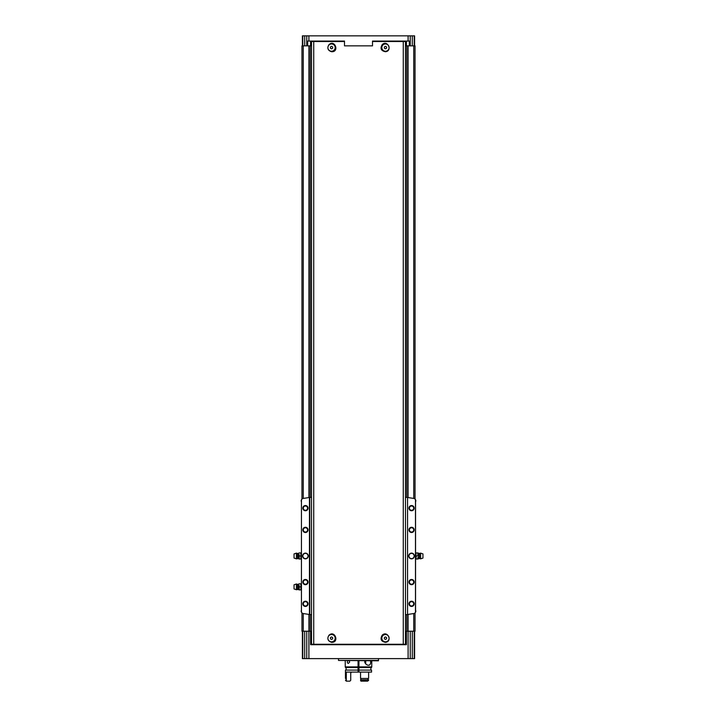 <?xml version="1.0" encoding="UTF-8"?>
<svg xmlns="http://www.w3.org/2000/svg" width="717" height="717" viewBox="0 0 717 717"><rect width="100%" height="100%" fill="white"/><g stroke="black" fill="none" stroke-linecap="round" stroke-linejoin="round"><path stroke-width="1.08" d="M331.541 51.732C327.803 50.477 326.934 48.147 328.915 44.732C334.785 39.005 339.706 52.18 331.541 51.732M385.459 51.732C381.014 50.835 379.956 48.433 382.278 44.517C387.691 39.623 392.701 51.006 385.459 51.732M405.472 41.066L405.472 644.269L311.528 644.269L311.528 41.505L313.723 41.505L313.723 644.269M405.472 41.505L372.499 41.505M344.501 41.505L313.723 41.505M382.278 635.101C387.691 630.216 392.701 641.59 385.459 642.324C381.014 641.428 379.956 639.026 382.278 635.101M328.915 635.316C334.785 629.589 339.706 642.773 331.541 642.324C327.803 641.07 326.934 638.73 328.915 635.316M415.035 499.077L415.035 45.852L405.472 45.852M311.097 41.066L311.528 45.852M311.097 45.852L301.965 45.852L301.965 499.077M414.605 631.22L414.605 658.618L304.707 658.618L304.707 631.22L301.965 631.22L301.965 612.901M304.707 631.22L311.528 631.22M405.472 631.22L415.035 631.22L415.035 612.901M326.316 41.505L344.501 41.066L344.501 45.852L372.499 45.852L372.499 41.066L390.684 41.505M409.317 45.852L409.317 41.066L372.499 41.066M302.395 45.852L302.395 35.85L410.249 35.85L410.249 45.852M344.501 41.066L307.683 41.066L307.683 45.852M306.751 35.85L306.751 45.852M410.249 35.85L412.293 35.85L412.293 45.852M414.605 45.852L414.605 35.85L412.293 35.85M304.707 658.618L302.395 658.618L302.395 631.22M406.414 631.22L406.414 644.708L310.586 644.708L310.586 631.22M306.751 658.618L306.751 631.22M310.228 45.852L310.228 497.383M310.228 614.586L310.228 631.22M406.772 45.852L406.772 497.383M406.772 614.586L406.772 631.22M410.249 658.618L410.249 631.22M358.061 666.012L358.939 666.012M358.061 665.143L358.939 665.143M378.504 660.447L338.496 660.447L378.442 660.796L378.504 658.618M338.496 660.447L338.496 658.618M311.097 644.708L311.097 631.22M405.903 644.708L405.903 631.22M405.903 41.066L405.903 45.852M385.459 634.536A3.648 3.648 0 0 1 388.623 640.003A3.648 3.648 0 0 1 382.304 640.003A3.648 3.648 0 0 1 385.459 634.536M385.459 639.439L386.553 638.811L386.553 637.556L385.459 636.929L384.375 637.556L384.375 638.811L385.459 639.439M331.541 634.536A3.648 3.648 0 0 1 334.696 640.003A3.648 3.648 0 0 1 328.377 640.003A3.648 3.648 0 0 1 331.541 634.536M331.541 639.439L332.625 638.811L332.625 637.556L331.541 636.929L330.447 637.556L330.447 638.811L331.541 639.439M385.459 43.952A3.648 3.648 0 0 1 388.623 49.41A3.648 3.648 0 0 1 382.304 49.41A3.648 3.648 0 0 1 385.459 43.952M385.459 48.846L386.553 48.218L386.553 46.963L385.459 46.336L384.375 46.963L384.375 48.218L385.459 48.846M331.541 43.952A3.648 3.648 0 0 1 334.696 49.41A3.648 3.648 0 0 1 328.377 49.41A3.648 3.648 0 0 1 331.541 43.952M331.541 48.846L332.625 48.218L332.625 46.963L331.541 46.336L330.447 46.963L330.447 48.218L331.541 48.846M311.528 497.275L309.439 497.499A344.438 344.438 0 0 0 303.282 498.44A2.608 2.608 0 0 0 301.445 499.713L301.445 612.255A2.608 2.608 0 0 0 303.282 613.528A344.438 344.438 0 0 0 309.439 614.478L311.528 614.702M415.475 499.579L415.475 612.399M411.558 553.121A2.868 2.868 0 0 1 414.041 557.423A2.868 2.868 0 0 1 409.075 557.423A2.868 2.868 0 0 1 411.558 553.121M411.558 579.47A2.608 2.608 0 0 1 413.817 583.387A2.608 2.608 0 0 1 409.299 583.387A2.608 2.608 0 0 1 411.558 579.47M411.558 527.282A2.608 2.608 0 0 1 413.817 531.198A2.608 2.608 0 0 1 409.299 531.198A2.608 2.608 0 0 1 411.558 527.282M411.558 505.539A2.608 2.608 0 0 1 413.817 509.455A2.608 2.608 0 0 1 409.299 509.455A2.608 2.608 0 0 1 411.558 505.539M411.558 601.213A2.608 2.608 0 0 1 413.817 605.13A2.608 2.608 0 0 1 409.299 605.13A2.608 2.608 0 0 1 411.558 601.213M415.905 501.022L415.555 499.713A2.608 2.608 0 0 0 413.718 498.44A344.438 344.438 0 0 0 407.561 497.499L407.561 614.478A344.438 344.438 0 0 0 413.718 613.528A2.608 2.608 0 0 0 415.555 612.255L415.905 610.956M415.555 499.713L415.555 612.255M305.442 553.121A2.868 2.868 0 0 1 307.925 557.423A2.868 2.868 0 0 1 302.959 557.423A2.868 2.868 0 0 1 305.442 553.121M305.442 579.47A2.608 2.608 0 0 1 307.701 583.387A2.608 2.608 0 0 1 303.183 583.387A2.608 2.608 0 0 1 305.442 579.47M305.442 527.282A2.608 2.608 0 0 1 307.701 531.198A2.608 2.608 0 0 1 303.183 531.198A2.608 2.608 0 0 1 305.442 527.282M305.442 505.539A2.608 2.608 0 0 1 307.701 509.455A2.608 2.608 0 0 1 303.183 509.455A2.608 2.608 0 0 1 305.442 505.539M305.442 601.213A2.608 2.608 0 0 1 307.701 605.13A2.608 2.608 0 0 1 303.183 605.13A2.608 2.608 0 0 1 305.442 601.213M301.445 499.713L301.445 612.255M309.439 497.499L309.439 614.478M301.525 499.579L301.095 501.022M301.525 612.399L301.095 610.956M407.561 497.499L407.561 614.478M405.472 614.702L407.211 614.523M405.472 497.275L407.211 497.446M309.789 497.446L309.789 614.523M411.558 601.688A2.142 2.142 0 0 1 413.413 604.897A2.142 2.142 0 0 1 409.703 604.897A2.142 2.142 0 0 1 411.558 601.688M411.558 506.014A2.142 2.142 0 0 1 413.413 509.213A2.142 2.142 0 0 1 409.703 509.213A2.142 2.142 0 0 1 411.558 506.014M411.558 527.757A2.142 2.142 0 0 1 413.413 530.965A2.142 2.142 0 0 1 409.703 530.965A2.142 2.142 0 0 1 411.558 527.757M411.558 579.945A2.142 2.142 0 0 1 413.413 583.154A2.142 2.142 0 0 1 409.703 583.154A2.142 2.142 0 0 1 411.558 579.945M305.442 601.688A2.142 2.142 0 0 1 307.297 604.897A2.142 2.142 0 0 1 303.587 604.897A2.142 2.142 0 0 1 305.442 601.688M305.442 506.014A2.142 2.142 0 0 1 307.297 509.213A2.142 2.142 0 0 1 303.587 509.213A2.142 2.142 0 0 1 305.442 506.014M305.442 527.757A2.142 2.142 0 0 1 307.297 530.965A2.142 2.142 0 0 1 303.587 530.965A2.142 2.142 0 0 1 305.442 527.757M305.442 579.945A2.142 2.142 0 0 1 307.297 583.154A2.142 2.142 0 0 1 303.587 583.154A2.142 2.142 0 0 1 305.442 579.945M305.442 553.381A2.608 2.608 0 0 1 307.701 557.288A2.608 2.608 0 0 1 303.183 557.288A2.608 2.608 0 0 1 305.442 553.381M411.558 553.381A2.608 2.608 0 0 1 413.817 557.288A2.608 2.608 0 0 1 409.299 557.288A2.608 2.608 0 0 1 411.558 553.381M299.097 554.465L299.267 559.027L299.097 554.465M294.051 553.9L294.051 558.077L296.399 558.857L296.399 553.121L294.051 553.9M297.546 558.471L297.546 553.497L298.254 553.425L298.254 558.552L296.399 558.857M298.254 558.552L299.097 559.027M299.267 559.027L301.095 559.027M299.267 552.941L300.925 552.941L300.925 559.027M299.267 555.989L300.925 555.989M299.097 585.341L299.267 589.912L299.097 585.341M294.051 584.776L294.051 588.953L296.399 589.732L296.399 583.996L294.051 584.776M297.546 589.356L297.546 584.373L298.254 584.301L298.254 589.428L296.399 589.732M298.254 589.428L299.097 589.912M299.267 589.912L301.095 589.912M299.267 583.817L300.925 583.817L300.925 589.912M299.267 586.864L300.925 586.864M417.903 552.941L417.903 554.465L417.903 552.941L419.454 553.497L420.601 553.121L420.601 558.857L422.949 558.077L422.949 553.9L420.601 553.121M417.733 555.989L417.903 554.465L417.733 555.989L416.075 555.989L415.905 552.941M417.903 559.027L417.903 557.512L417.733 559.027L419.454 558.471L420.601 558.857M417.733 559.027L416.075 559.027L416.075 555.989M417.733 552.941L416.075 552.941M348.982 660.796L349.708 662.015L348.337 663.422C347.27 663.046 347.064 662.185 347.718 660.85M358.939 670.099L371.549 670.099L371.549 672.107L358.939 672.107L358.939 666.882L371.764 666.882L371.764 660.796M345.236 660.796L345.236 666.882L358.061 666.882L358.061 660.796M358.939 666.882L358.939 660.796M370.546 660.796C370.886 663.53 370.259 665.009 368.663 665.233C366.916 665.233 365.58 664.157 364.666 662.015L365.105 660.796M358.939 667.536L371.549 667.536L371.549 666.882M345.451 666.882L345.451 667.536L358.061 667.536L358.061 666.882M346.311 672.107L346.311 678.452L345.451 678.452L345.451 670.099L358.061 670.099L358.061 667.536M345.451 672.107L358.061 672.107L358.061 670.099M358.939 672.107L358.061 672.107M360.561 672.107L368.628 672.107L368.628 678.452L360.561 678.452L360.561 672.107L360.561 678.452M360.561 679.841L368.628 679.841L360.561 680.281L360.938 681.15L367.615 681.15L368.628 680.281L367.615 681.15M367.911 679.841L367.911 678.452M360.839 679.841L360.839 678.452M346.947 681.15L345.451 680.281L346.32 681.15L349.896 681.15L350.73 680.281L350.73 672.976L351.572 672.107M346.311 680.281L345.451 680.281M346.311 679.841L346.311 678.452M358.061 667.599L358.939 667.599M358.061 667.231L358.939 667.231M358.061 668.629L358.939 668.629M365.715 663.906L365.715 660.796M365.374 663.566L365.374 660.796M358.939 663.754L358.061 663.754M403.277 41.505L403.277 644.269M408.098 35.85L408.098 41.066M308.902 35.85L308.902 41.066M302.78 35.85L302.78 45.852M304.707 35.85L304.707 45.852M414.211 658.618L414.211 631.22M412.293 658.618L412.293 631.22M408.098 658.618L408.098 631.22M308.902 658.618L308.902 631.22M303.264 45.852L303.264 498.449M303.264 613.528L303.264 631.22M308.919 45.852L308.919 497.571M308.919 614.397L308.919 631.22M408.081 45.852L408.081 497.571M408.081 614.397L408.081 631.22M413.736 45.852L413.736 498.449M413.736 613.528L413.736 631.22M302.789 658.618L302.789 631.22M414.22 35.85L414.22 45.852M310.586 41.066L310.586 45.852M406.414 41.066L406.414 45.852M419.454 558.471L419.454 553.497M418.746 558.552L418.746 553.425M358.061 668.45L358.939 668.45M358.061 671.462L358.939 671.462M297.546 553.497L296.399 553.121M298.254 553.425L299.097 552.941M297.546 584.373L296.399 583.996M298.254 584.301L299.097 583.817M370.895 670.099L370.895 667.536M346.105 670.099L346.105 667.536M346.06 679.841L346.06 678.452"/></g></svg>
